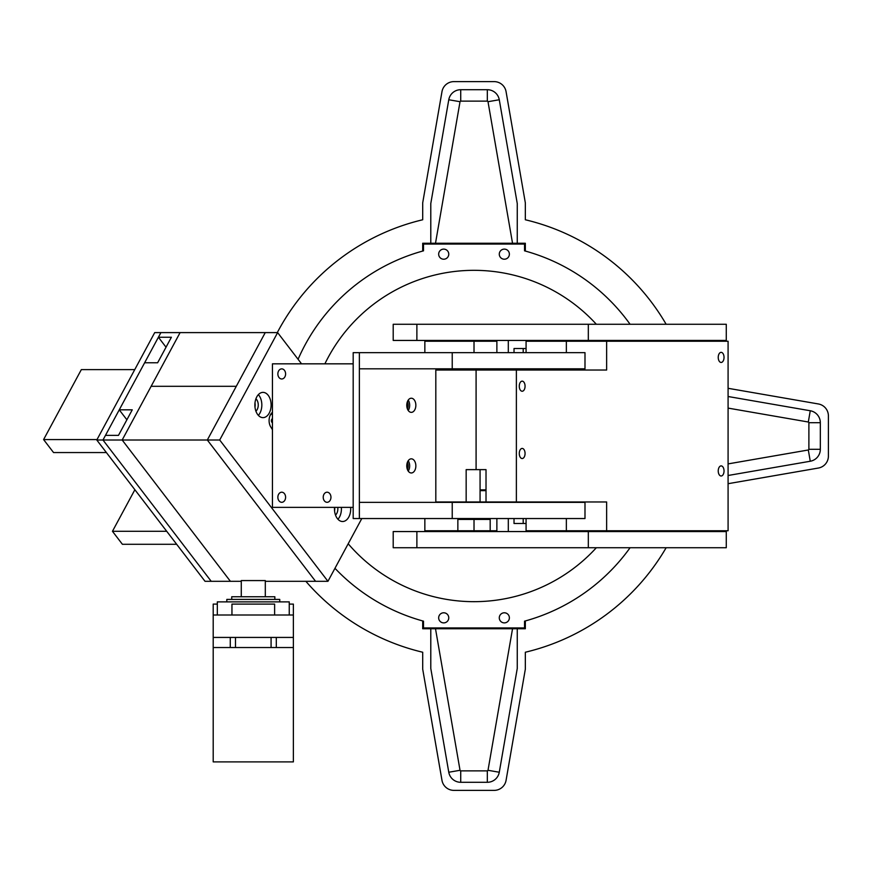 <?xml version="1.0" encoding="UTF-8"?>
<svg xmlns="http://www.w3.org/2000/svg" width="872" height="872" viewBox="0 0 872 872"><rect width="100%" height="100%" fill="white"/><g stroke="black" fill="none" stroke-linecap="round" stroke-linejoin="round"><path stroke-width="1.31" d="M496.877 530.754L490.184 530.754L490.184 518.535M424.849 518.535L424.849 530.754L474.019 530.754L474.019 519.44L474.019 530.754L490.184 530.754M523.2 348.517L523.2 352.659M523.2 368.823L523.2 370.033M523.2 518.535L523.2 523.483M424.849 352.659L424.849 341.246L474.019 341.246L474.019 352.659L474.019 341.246L496.877 341.246M474.019 370.033L474.019 368.823L474.019 370.033M457.855 519.44L490.184 519.44M457.855 530.754L457.855 518.535M416.881 324.275L726.278 324.275L726.278 340.44L393.207 340.44L393.207 324.275L416.881 324.275L416.881 340.44M514.022 352.659L514.022 348.517L526.078 348.517M526.078 523.483L514.022 523.483L514.022 518.535M622.597 531.56L622.597 530.754M622.597 341.246L622.597 340.44M496.877 518.535L496.877 531.56L508.311 531.56L508.311 518.535M508.311 352.659L508.311 340.44L496.877 340.44L496.877 352.659M588.317 547.725L393.207 547.725L393.207 531.56L726.278 531.56L726.278 547.725L588.317 547.725L588.317 531.56M217.324 615.011L217.324 601.876L289.253 601.876L289.253 615.011M289.253 604.1L293.373 604.1L293.373 615.011L213.204 615.011L213.204 604.1L217.324 604.1M241.272 596.742L241.272 580.578L265.306 580.578L265.306 596.742M231.734 599.413L231.734 596.742L274.844 596.742L274.844 599.413M226.818 601.876L226.818 599.413L279.759 599.413L279.759 601.876M274.625 615.011L274.625 604.1L231.952 604.1L231.952 615.011M293.373 637.432L293.373 647.536L213.204 647.536L213.204 637.432L293.373 637.432L293.373 615.011M213.204 637.432L213.204 615.011M276.304 647.536L276.304 637.432M271.083 647.536L271.083 637.432M235.495 647.536L235.495 637.432M230.273 647.536L230.273 637.432M213.204 647.536L213.204 761.888L293.373 761.888L293.373 647.536M480.069 489.846L486.02 489.846M606.639 530.754L728.087 530.754L728.087 341.246L606.639 341.246L606.639 370.033L516.377 370.033L516.377 501.967L606.639 501.967L606.639 530.754L566.353 530.754L566.353 518.535L566.353 530.754L526.078 530.754L526.078 518.535M516.377 370.033L435.815 370.033L435.815 501.967L466.16 501.967L466.16 469.637L476.09 469.637L476.09 370.033L476.09 469.637L486.02 469.637L486.02 501.967L466.16 501.967M526.078 370.033L526.078 368.823M526.078 352.659L526.078 341.246L566.353 341.246L566.353 352.659L566.353 341.246L606.639 341.246M486.02 490.653L480.069 490.653L480.069 501.967M480.069 469.637L480.069 490.653M566.353 368.823L566.353 370.033L566.353 368.823M525.064 453.473A5.047 2.899 90 0 0 522.165 448.426A5.047 2.899 90 0 0 519.276 453.473A5.047 2.899 90 0 0 522.165 458.53A5.047 2.899 90 0 0 525.064 453.473M724.033 357.411A5.047 2.899 90 0 0 721.133 352.353A5.047 2.899 90 0 0 718.234 357.411A5.047 2.899 90 0 0 721.133 362.458A5.047 2.899 90 0 0 724.033 357.411M525.064 386.198A5.047 2.899 90 0 0 522.165 381.151A5.047 2.899 90 0 0 519.276 386.198A5.047 2.899 90 0 0 522.165 391.245A5.047 2.899 90 0 0 525.064 386.198M724.033 470.956A5.047 2.899 90 0 0 721.133 465.899A5.047 2.899 90 0 0 718.234 470.956A5.047 2.899 90 0 0 721.133 476.003A5.047 2.899 90 0 0 724.033 470.956M516.377 501.967L486.02 501.967M359.373 352.659L452.23 352.659L452.23 368.823L359.373 368.823L359.373 352.659L353.182 352.659L353.182 518.535L359.373 518.535L359.373 352.659M452.23 368.823L584.992 368.823L584.992 352.659L452.23 352.659M411.312 412.358A7.074 4.545 -90 0 1 406.766 405.295A7.074 4.545 -90 0 1 411.312 398.221A7.074 4.545 -90 0 1 415.857 405.295A7.074 4.545 -90 0 1 411.312 412.358M408.216 410.472A7.074 4.545 90 0 0 408.216 400.106A7.074 4.545 90 0 1 408.216 410.472M411.312 472.973A7.074 4.545 -90 0 1 406.766 465.899A7.074 4.545 -90 0 1 411.312 458.836A7.074 4.545 -90 0 1 415.857 465.899A7.074 4.545 -90 0 1 411.312 472.973M408.216 471.076A7.074 4.545 90 0 0 408.216 460.721A7.074 4.545 90 0 1 408.216 471.076M463.261 368.823L463.261 370.033M452.23 502.37L584.992 502.37L584.992 518.535L359.373 518.535L359.373 502.37L452.23 502.37L452.23 518.535M281.732 502.305A5.047 3.869 90 0 1 277.863 497.258A5.047 3.869 90 0 1 281.732 492.211A5.047 3.869 90 0 1 285.602 497.258A5.047 3.869 90 0 1 281.732 502.305M327.087 502.305A5.047 3.869 90 0 1 323.218 497.258A5.047 3.869 90 0 1 327.087 492.211A5.047 3.869 90 0 1 330.957 497.258A5.047 3.869 90 0 1 327.087 502.305M281.732 378.982A5.047 3.869 90 0 1 277.863 373.935A5.047 3.869 90 0 1 281.732 368.878A5.047 3.869 90 0 1 285.602 373.935A5.047 3.869 90 0 1 281.732 378.982M353.182 363.831L272.445 363.831L272.445 507.362L353.182 507.362M406.766 405.295L408.118 405.295M407.442 409.001A7.074 4.545 90 0 0 407.442 401.578M406.766 465.899L408.118 465.899M407.442 469.616A7.074 4.545 90 0 0 407.442 462.193M524.53 250.831A191.938 191.938 0 0 1 630.085 324.275A191.938 191.938 0 0 0 524.53 250.831L524.53 244.062L423.509 244.062L423.509 250.831A191.938 191.938 0 0 0 298.082 359.286M524.53 621.169A191.938 191.938 0 0 0 630.085 547.725A191.938 191.938 0 0 1 524.53 621.169L524.53 627.938L423.509 627.938L423.509 621.169A191.938 191.938 0 0 1 334.957 568.293A191.938 191.938 0 0 0 423.509 621.169M640.473 531.56A191.938 191.938 0 0 0 640.942 530.754A191.938 191.938 0 0 1 640.473 531.56M430.79 243.255L517.26 243.255L517.26 203.547L499.275 99.757A12.121 12.121 0 0 0 487.328 89.707L460.721 89.707A12.121 12.121 0 0 0 448.775 99.757L430.79 203.547L430.79 243.255L422.702 243.255L422.702 251.049M728.087 396.509L810.262 410.756A12.121 12.121 0 0 1 820.323 422.702L820.323 449.298A12.121 12.121 0 0 1 810.262 461.244L728.087 475.491M517.26 628.745L430.79 628.745L430.79 668.453L448.775 772.243A12.121 12.121 0 0 0 460.721 782.293L487.328 782.293A12.121 12.121 0 0 0 499.275 772.243L517.26 668.453L517.26 628.745L525.336 628.745L525.336 620.951M305.865 581.308A222.24 222.24 0 0 0 422.702 652.234L422.702 669.151L441.973 780.32A12.121 12.121 0 0 0 453.92 790.381L494.13 790.381A12.121 12.121 0 0 0 506.076 780.32L525.336 669.151L525.336 652.234A222.24 222.24 0 0 0 666.143 547.725M674.666 531.56A222.24 222.24 0 0 0 675.059 530.754M728.087 388.302L818.35 403.954A12.121 12.121 0 0 1 828.4 415.9L828.4 456.1A12.121 12.121 0 0 1 818.35 468.046L728.087 483.698M675.059 341.246A222.24 222.24 0 0 0 674.666 340.44M666.143 324.275A222.24 222.24 0 0 0 525.336 219.766L525.336 202.849L506.076 91.68A12.121 12.121 0 0 0 494.13 81.619L453.92 81.619A12.121 12.121 0 0 0 441.973 91.68L422.702 202.849L422.702 219.766A222.24 222.24 0 0 0 277.296 332.603M430.79 628.745L422.702 628.745L422.702 620.951M517.26 243.255L525.336 243.255L525.336 251.049M448.764 617.834A5.047 5.047 0 0 1 441.188 622.205A5.047 5.047 0 0 1 441.188 613.463A5.047 5.047 0 0 1 448.764 617.834M509.379 254.166A5.047 5.047 0 0 1 501.803 258.537A5.047 5.047 0 0 1 501.803 249.795A5.047 5.047 0 0 1 509.379 254.166M509.379 617.834A5.047 5.047 0 0 1 501.803 622.205A5.047 5.047 0 0 1 501.803 613.463A5.047 5.047 0 0 1 509.379 617.834M448.764 254.166A5.047 5.047 0 0 1 441.188 258.537A5.047 5.047 0 0 1 441.188 249.795A5.047 5.047 0 0 1 448.764 254.166M324.896 363.831A165.669 165.669 0 0 1 596.35 324.275M596.35 547.725A165.669 165.669 0 0 1 348.19 543.768M157.636 362.774L171.403 337.235L158.41 337.235L160.906 332.603L180.101 332.603L122.167 440.011L102.972 440.011L105.479 435.368L118.483 435.368L132.25 409.829L119.257 409.829L144.632 362.774L157.636 362.774M96.781 440.011L205.029 581.308L211.22 581.308L102.972 440.011L96.781 440.011L154.715 332.603L160.906 332.603L102.972 440.011L211.22 581.308L230.404 581.308L122.167 440.011L230.404 581.308L241.272 581.308M158.41 337.235L166.029 347.198M126.887 419.792L119.257 409.829M361.804 518.535L327.948 581.308L219.7 440.011L207.318 440.011L236.29 386.307L151.139 386.307L180.101 332.603L265.252 332.603L236.29 386.307L151.139 386.307L122.167 440.011L207.318 440.011L315.566 581.308L265.306 581.308M254.984 403.028A7.074 4.545 -90 0 1 254.984 406.973A7.074 4.545 90 0 0 254.984 403.028M334.641 507.362A7.074 4.545 -90 0 1 334.565 510.872A7.074 4.545 90 0 0 334.641 507.362M341.355 507.362A12.622 8.121 -90 0 1 339.513 517.02A12.622 8.121 -90 0 1 337.944 519.254M350.642 507.362A12.622 8.121 -90 0 1 348.8 517.02A12.622 8.121 -90 0 1 342.587 521.521A12.622 8.121 -90 0 1 334.532 507.362M335.502 515.08A7.074 4.545 90 0 0 337.737 507.362M258.352 394.645A12.622 8.121 -90 0 1 259.932 413.121A12.622 8.121 -90 0 1 258.352 415.366M269.219 413.121A12.622 8.121 -90 0 1 262.995 417.634A12.622 8.121 -90 0 1 254.875 405A12.622 8.121 -90 0 1 262.995 392.378A12.622 8.121 -90 0 1 270.353 399.67A12.622 8.121 -90 0 1 269.219 413.121M255.921 411.181A7.074 4.545 90 0 0 258.254 405A7.074 4.545 90 0 0 255.921 398.82M272.445 429.689L270.723 426.888A9.091 5.842 -90 0 1 272.445 412.358M219.7 440.011L277.634 332.603L301.559 363.831M327.948 581.308L315.566 581.308L207.318 440.011L265.252 332.603L277.634 332.603M97.021 439.575L43.6 439.575L81.336 369.619L134.757 369.619M43.6 439.575L53.552 452.557L106.395 452.557M166.715 531.299L112.455 531.299L122.396 544.292L176.667 544.292M112.455 531.299L134.877 489.726M272.445 422.68A2.017 1.297 -90 0 1 271.693 419.388A2.017 1.297 -90 0 1 272.445 418.713M272.445 413.731A7.881 5.069 90 0 0 270.178 415.301M588.317 324.275L588.317 340.44M416.881 547.725L416.881 531.56M435.499 243.255L460.035 101.708L448.775 99.757M460.035 101.708A0.698 0.698 0 0 1 460.721 101.13L460.721 89.707M460.721 101.13L487.328 101.13L487.328 89.707M487.328 101.13A0.698 0.698 0 0 1 488.004 101.708L499.275 99.757M488.004 101.708L512.54 243.255M728.087 408.107L808.311 422.015L810.262 410.756M808.311 422.015A0.698 0.698 0 0 1 808.889 422.702L820.323 422.702M808.889 422.702L808.889 449.298L820.323 449.298M808.889 449.298A0.698 0.698 0 0 1 808.311 449.985L810.262 461.244M808.311 449.985L728.087 463.893M512.54 628.745L488.004 770.292L499.275 772.243M488.004 770.292A0.698 0.698 0 0 1 487.328 770.87L487.328 782.293M487.328 770.87L460.721 770.87L460.721 782.293M460.721 770.87A0.698 0.698 0 0 1 460.035 770.292L448.775 772.243M460.035 770.292L435.499 628.745M272.445 413.034L271.683 413.034M490.511 341.246L490.511 340.44M457.538 341.246L457.538 340.44M628.974 340.44L628.974 341.246M661.946 340.44L661.946 341.246M517.815 370.033L517.815 368.823M490.544 370.033L490.544 368.823M271.181 413.622L272.445 413.622"/></g></svg>
